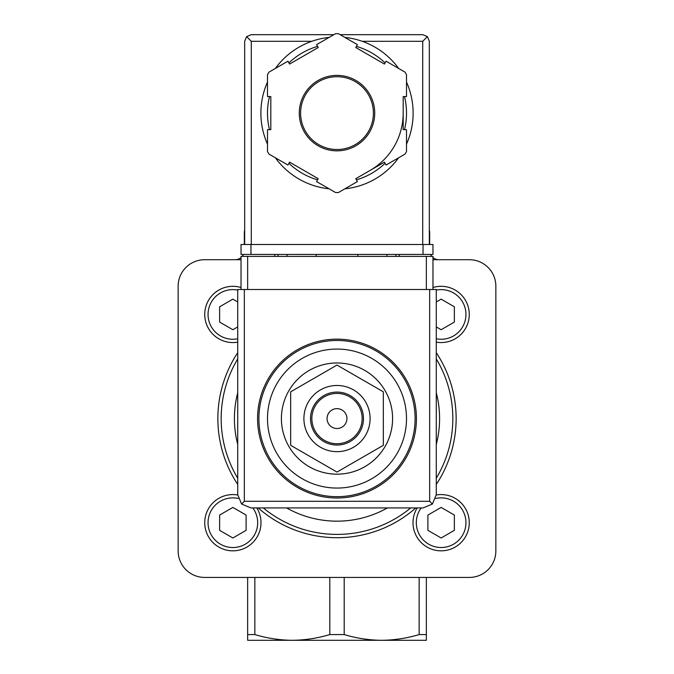 <?xml version="1.0" encoding="UTF-8"?>
<svg xmlns="http://www.w3.org/2000/svg" width="674" height="674" viewBox="0 0 674 674"><rect width="100%" height="100%" fill="white"/><g stroke="black" fill="none" stroke-linecap="round" stroke-linejoin="round"><path stroke-width="1.01" d="M337 474.167A55.597 55.597 0 0 0 392.597 418.571A55.597 55.597 0 0 0 337 362.974A55.597 55.597 0 0 0 281.403 418.571A55.597 55.597 0 0 0 337 474.167M337 349.073A69.498 69.498 0 0 1 397.188 453.316A69.498 69.498 0 0 1 276.812 453.316A69.498 69.498 0 0 1 337 349.073M337 339.148A79.422 79.422 0 0 1 405.782 458.286A79.422 79.422 0 0 1 268.218 458.286A79.422 79.422 0 0 1 337 339.148M290.671 391.821L290.671 445.32L337 472.07L383.329 445.32L383.329 391.821L337 365.072L290.671 391.821M337 408.638A9.925 9.925 0 0 1 345.602 423.533A9.925 9.925 0 0 1 328.398 423.533A9.925 9.925 0 0 1 337 408.638M337 393.422A25.149 25.149 0 0 1 358.779 431.149A25.149 25.149 0 0 1 315.221 431.149A25.149 25.149 0 0 1 337 393.422M337 392.091A26.471 26.471 0 0 1 359.924 431.807A26.471 26.471 0 0 1 314.076 431.807A26.471 26.471 0 0 1 337 392.091M337 385.477A33.093 33.093 0 0 1 365.662 435.118A33.093 33.093 0 0 1 308.338 435.118A33.093 33.093 0 0 1 337 385.477M262.287 640.3L292.322 640.3L247.644 640.3L247.644 577.424M247.644 634.571L254.848 634.571C267.182 638.27 279.676 640.182 292.322 640.3L381.678 640.3C394.315 640.174 406.801 638.261 419.152 634.571L426.356 634.571L426.356 577.424M426.356 634.571L426.356 640.3L381.678 640.3L411.713 640.3M254.848 634.571L254.848 577.424M429.667 244.494L429.667 232.581A9.268 9.268 0 0 0 429.33 230.129M419.152 634.571L419.152 577.424M292.322 640.3C304.96 640.174 317.454 638.261 329.805 634.571L344.195 634.571C356.538 638.27 369.023 640.182 381.678 640.3M244.67 230.129A9.268 9.268 0 0 0 244.333 232.581L244.333 244.494M430.56 254.427A9.268 9.268 0 0 0 431.832 256.406M432.969 257.552A9.268 9.268 0 0 0 438.926 259.717M235.074 259.717A9.268 9.268 0 0 0 241.031 257.552M242.168 256.406A9.268 9.268 0 0 0 243.44 254.427M344.195 634.571L344.195 577.424M329.805 634.571L329.805 577.424M241.031 259.717L204.626 259.717A26.471 26.471 0 0 0 178.147 286.197L178.147 550.944A26.471 26.471 0 0 0 204.626 577.424L469.374 577.424A26.471 26.471 0 0 0 495.853 550.944L495.853 286.197A26.471 26.471 0 0 0 469.374 259.717L432.969 259.717M436.28 358.905A115.827 115.827 0 0 1 436.28 478.228A115.827 115.827 0 0 0 436.28 358.905M410.702 507.926A115.827 115.827 0 0 1 263.298 507.926A115.827 115.827 0 0 0 410.702 507.926M237.72 478.228A115.827 115.827 0 0 1 237.72 358.905A115.827 115.827 0 0 0 237.72 478.228M441.133 286.307A28.131 28.131 0 0 1 469.155 316.873A28.131 28.131 0 0 1 436.28 342.148A28.131 28.131 0 0 0 469.155 316.873A28.131 28.131 0 0 0 432.969 287.52A28.131 28.131 0 0 1 441.133 286.307M436.28 326.924L441.133 329.721L454.369 322.079L454.369 306.796L441.133 299.146L436.28 301.952M441.133 494.573A28.131 28.131 0 0 1 468.784 527.86A28.131 28.131 0 0 1 430.989 548.939A28.131 28.131 0 0 1 417.198 507.926A28.131 28.131 0 0 0 430.989 548.939A28.131 28.131 0 0 0 468.784 527.86A28.131 28.131 0 0 0 436.28 494.994A28.131 28.131 0 0 1 441.133 494.573M427.897 530.345L441.133 537.987L454.369 530.345L454.369 515.062L441.133 507.421L427.897 515.062L427.897 530.345M232.867 494.573A28.131 28.131 0 0 1 237.72 494.994A28.131 28.131 0 0 0 205.216 527.86A28.131 28.131 0 0 0 243.011 548.939A28.131 28.131 0 0 0 256.802 507.926A28.131 28.131 0 0 1 243.011 548.939A28.131 28.131 0 0 1 205.216 527.86A28.131 28.131 0 0 1 232.867 494.573M219.631 530.345L232.867 537.987L246.103 530.345L246.103 515.062L232.867 507.421L219.631 515.062L219.631 530.345M232.867 286.307A28.131 28.131 0 0 1 241.031 287.52A28.131 28.131 0 0 0 204.845 316.873A28.131 28.131 0 0 0 237.72 342.148A28.131 28.131 0 0 1 204.845 316.873A28.131 28.131 0 0 1 232.867 286.307M237.72 301.952L232.867 299.146L219.631 306.796L219.631 322.079L232.867 329.721L237.72 326.924M432.969 289.5L432.969 256.406L241.031 256.406L241.031 289.5M241.595 504.051L250.955 507.926L423.045 507.926L432.405 504.051L436.28 494.682L436.28 289.5L237.72 289.5L237.72 494.682L241.595 504.051L244.333 501.304L244.333 289.5M432.405 504.051L429.667 501.304L244.333 501.304M316.148 254.427L316.148 256.406M357.852 256.406L357.852 254.427M274.781 254.427L274.781 256.406M287.031 254.427L287.031 256.406M386.969 254.427L386.969 256.406M399.219 254.427L399.219 256.406M406.498 144.16A76.12 76.12 0 0 0 413.12 113.114A76.12 76.12 0 0 1 406.498 144.16A76.12 76.12 0 0 0 406.498 82.068A76.12 76.12 0 0 1 413.12 113.114A76.12 76.12 0 0 0 406.498 82.068M398.637 68.445A76.12 76.12 0 0 0 344.861 37.407A76.12 76.12 0 0 1 398.637 68.445A76.12 76.12 0 0 0 362.224 41.299L422.716 41.299L422.716 244.494M244.67 244.494L244.67 41.299L246.608 36.615L251.284 41.299L311.776 41.299A76.12 76.12 0 0 0 275.363 68.445A76.12 76.12 0 0 1 329.139 37.407A76.12 76.12 0 0 0 275.363 68.445M267.502 82.068A76.12 76.12 0 0 0 267.502 144.16A76.12 76.12 0 0 1 267.502 82.068A76.12 76.12 0 0 0 267.502 144.16M325.298 188.324A76.12 76.12 0 0 0 329.139 188.821A76.12 76.12 0 0 1 275.363 157.775A76.12 76.12 0 0 0 320.453 187.406M344.861 188.821A76.12 76.12 0 0 0 398.637 157.775A76.12 76.12 0 0 1 344.861 188.821A76.12 76.12 0 0 0 398.637 157.775M357.422 44.653L338.449 33.7A79.422 79.422 0 0 0 335.551 33.7L316.578 44.653L318.238 47.517L289.576 64.064L287.924 61.199L268.951 72.152A79.422 79.422 0 0 0 267.502 74.662L267.502 96.567L270.813 96.567L270.813 129.661L267.502 129.661L267.502 151.566A79.422 79.422 0 0 0 268.951 154.076L287.924 165.029L289.576 162.156L318.238 178.703L316.578 181.576L335.551 192.528A79.422 79.422 0 0 0 338.449 192.528L357.422 181.576L355.762 178.703L384.424 162.156L386.076 165.029L405.049 154.076A79.422 79.422 0 0 0 406.498 151.566L406.498 129.661L403.187 129.661L403.187 96.567L406.498 96.567L406.498 74.662A79.422 79.422 0 0 0 405.049 72.152L386.076 61.199L384.424 64.064L355.762 47.517L357.422 44.653M246.608 36.615L251.284 34.677L333.857 34.677M340.143 34.677L422.716 34.677L427.392 36.615L422.716 41.299M429.33 244.494L429.33 41.299L427.392 36.615M370.093 170.429A66.187 66.187 0 0 0 403.187 113.114M373.404 113.114A36.404 36.404 0 0 0 318.802 81.588A36.404 36.404 0 0 0 318.802 144.64A36.404 36.404 0 0 0 373.404 113.114A36.404 36.404 0 0 0 318.802 81.588A36.404 36.404 0 0 0 318.802 144.64A36.404 36.404 0 0 0 373.404 113.114M423.045 254.427L241.031 254.427L241.031 244.494L432.969 244.494L432.969 254.427L423.045 254.427L423.045 244.494M337 340.471A78.1 78.1 0 0 1 404.636 457.621A78.1 78.1 0 0 1 269.364 457.621A78.1 78.1 0 0 1 337 340.471M237.72 484.429A119.138 119.138 0 0 1 237.72 352.713M436.28 352.713A119.138 119.138 0 0 1 436.28 484.429M415.799 507.926A119.138 119.138 0 0 1 258.201 507.926M436.28 392.723A102.591 102.591 0 0 1 436.28 444.419M387.407 507.926A102.591 102.591 0 0 1 286.593 507.926M237.72 444.419A102.591 102.591 0 0 1 237.72 392.723M436.28 290.098A24.82 24.82 0 0 1 465.835 316.873A24.82 24.82 0 0 1 436.28 338.778M435.741 498.474A24.82 24.82 0 0 1 465.397 527.944A24.82 24.82 0 0 1 430.897 545.317A24.82 24.82 0 0 1 421.191 507.926M252.809 507.926A24.82 24.82 0 0 1 243.103 545.317A24.82 24.82 0 0 1 208.603 527.944A24.82 24.82 0 0 1 238.259 498.474M237.72 338.778A24.82 24.82 0 0 1 208.165 316.873A24.82 24.82 0 0 1 237.72 290.098M429.667 501.304L429.667 289.5M247.644 256.406L247.644 289.5M426.356 256.406L426.356 289.5M278.092 254.427L278.092 256.406M395.908 254.427L395.908 256.406M275.363 157.775A76.12 76.12 0 0 0 329.139 188.821M374.727 113.114A37.727 37.727 0 0 0 318.136 80.442A37.727 37.727 0 0 0 318.136 145.786A37.727 37.727 0 0 0 374.727 113.114M251.284 41.299L251.284 244.494M404.501 129.661A69.498 69.498 0 0 0 404.501 96.567M385.081 62.926A69.498 69.498 0 0 0 356.42 46.38M317.58 46.38A69.498 69.498 0 0 0 288.919 62.926M269.499 96.567A69.498 69.498 0 0 0 269.499 129.661M288.919 163.293A69.498 69.498 0 0 0 317.58 179.84M356.42 179.84A69.498 69.498 0 0 0 385.081 163.293M250.955 254.427L250.955 244.494"/></g></svg>
